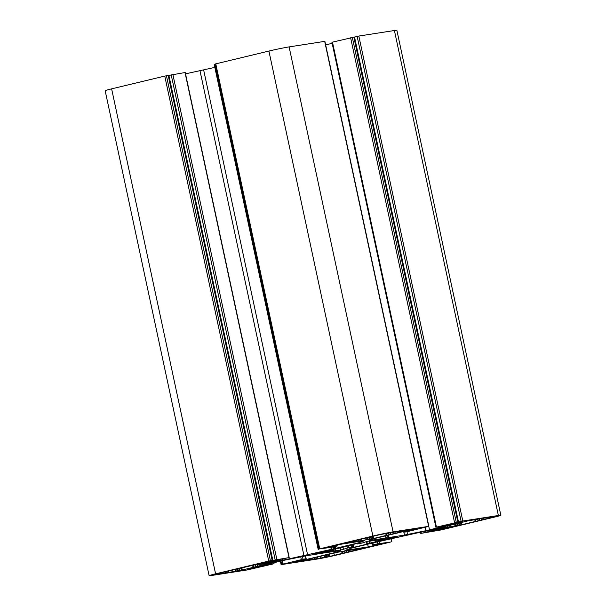 <?xml version="1.0" encoding="UTF-8"?>
<svg xmlns="http://www.w3.org/2000/svg" width="606" height="606" viewBox="0 0 606 606"><rect width="100%" height="100%" fill="white"/><g stroke="black" fill="none" stroke-linecap="round" stroke-linejoin="round"><path stroke-width="0.91" d="M367.077 541.408L362.403 542.946L357.411 543.983L358.585 543.188L356.32 543.627L340.345 547.869L317.256 553.013L330.921 550.513L314.484 554.081L334.058 550.453L330.285 551.619L340.875 549.99L348.049 547.907L352.563 546.998L351.389 547.794L353.654 547.354L369.107 543.643L367.342 543.665L392.711 537.969L378.508 540.703L395.491 536.901L375.917 540.529L379.439 539.385L367.077 541.408M375.591 542.309L424.261 531.364L450.372 527.243L421.314 533.325L441.244 529.909L494.375 517.145A14.892 0.561 167.9 0 0 500.836 515.282A14.892 0.561 167.9 0 0 498.374 515.494L462.81 521.031L435.903 527.25L462.916 521.864L425.867 530.704L404.482 535.06L385.961 538.037L369.198 540.491L372.91 538.939L408.383 530.348L417.314 528.735L404.141 532.136L406.952 531.773L428.859 526.326L393.082 531.879A14.892 0.561 167.9 0 0 372.887 536.045L319.21 548.968L332.217 547.188L337.178 545.968L330.293 546.748L341.723 544.105L364.91 540.552L359.131 542.665L334.383 548.68L285.706 559.618L259.595 563.739L288.661 557.656L268.731 561.073L215.592 573.837A14.892 0.561 167.9 0 0 209.131 575.7A14.892 0.561 167.9 0 0 211.592 575.488L247.165 569.951L274.063 563.731L247.051 569.117L284.108 560.277L305.485 555.922L324.013 552.945L340.777 550.49L337.065 552.043L301.591 560.633L292.653 562.247L305.833 558.846L303.015 559.217L281.108 564.656L316.885 559.103A14.892 0.561 167.9 0 0 337.087 554.937L390.764 542.014L377.758 543.794L372.796 545.014L379.674 544.233L368.251 546.877L345.064 550.43L350.836 548.316L375.591 542.309M500.836 515.282L396.869 30.3A14.892 0.561 167.9 0 0 394.408 30.512L358.835 36.049L331.936 42.268L435.903 527.25M289.198 557.497L185.224 72.515L164.756 76.091L111.625 88.855A14.892 0.561 167.9 0 0 105.164 90.718L209.131 575.7M214.835 67.372L185.512 73.856M215.281 64.175L214.206 64.463L318.18 549.445M428.859 526.326L324.892 41.344L289.115 46.897A14.892 0.561 167.9 0 0 268.912 51.063L215.236 63.986L319.21 548.968M332.164 43.321L325.649 44.882M378.356 540.007L378.508 540.703L378.379 539.999M394.559 532.06L380.235 534.568L343.86 543.408L372.948 538.628L408.8 529.992L394.544 531.992M221.281 573.64L241.468 570.223L278.101 561.262L259.262 564.656L263.398 563.542L254.247 564.966L215.032 574.261L221.281 573.64L221.092 572.746M488.686 517.342L468.499 520.759L431.873 529.72L460.969 524.94L494.943 516.721L488.686 517.342M315.415 558.921L329.74 556.414L366.115 547.574L337.019 552.354L301.515 560.883L315.415 558.921M348.488 545.514L348.958 547.703M380.22 539.567L380.348 540.158M358.835 36.049L462.81 521.031M357.154 36.398L461.128 521.38M394.408 30.512L498.374 515.494M421.034 532.03L421.314 533.325M425.488 531.121L425.73 532.265M427.025 530.833L427.26 531.947M439.252 528.932L439.441 529.811M444.198 528.159L444.327 528.78M367.69 544.271L368.251 546.877M373.455 544.945L373.637 545.771M372.94 543.006L373.334 544.855M377.349 541.915L377.758 543.794M379.03 541.544L379.439 543.446M390.968 538.673L391.59 541.559M280.896 560.982L281.646 564.504M282.479 560.626L283.184 563.921M300.75 556.846L301.334 559.558M302.439 556.497L303.015 559.217M305.371 555.944L305.977 558.755M296.114 561.308L296.205 561.739M301.447 559.959L301.591 560.633M334.739 551.377L334.997 552.604M336.845 551.043L337.065 552.043M248.793 568.701L248.877 569.102M253.459 567.58L253.581 568.155M269.276 563.777L269.435 564.504M270.73 563.428L270.905 564.209M273.639 562.724L273.859 563.747M111.625 88.855L215.592 573.837M164.756 76.091L268.731 561.073M166.438 75.742L270.412 560.724M168.195 75.47L272.17 560.452M168.869 75.326L272.844 560.315M171.187 74.773L275.162 559.755M172.869 74.424L276.844 559.406M185.019 72.538L288.994 557.52M282.381 559.096L282.616 560.202M285.456 558.421L285.706 559.618M200.025 70.864L304 555.846M203.669 70.054L307.643 555.035M330.846 547.483L331.247 549.362M331.565 547.339L331.959 549.203M333.505 546.877L333.914 548.786M333.974 546.763L334.383 548.68M334.663 546.597L335.065 548.46M335.133 546.491L335.527 548.339M358.873 541.438L359.131 542.665M360.979 541.105L361.191 542.105M336.891 545.082L337.087 545.976M214.744 64.304L318.718 549.286M215.774 63.827L319.748 548.809M268.912 51.063L372.887 536.045M289.115 46.897L393.082 531.879M324.687 41.359L428.654 526.341M403.982 531.409L404.141 532.136M385.371 535.878L385.817 537.961M385.567 535.833L386.022 537.939L385.567 535.833M385.802 535.78L386.272 537.984M387.613 535.34L388.098 537.62M388.188 535.204L388.681 537.514M403.884 532.242L404.482 535.06M406.997 531.765L407.573 534.477M425.17 527.447L425.867 530.704M428.753 526.372L429.51 529.894M332.474 42.117L436.441 527.099M350.624 37.754L454.591 522.736M352.306 37.405L456.28 522.387M353.859 37.163L457.833 522.145M354.533 37.027L458.5 522.008M317.408 557.187L317.65 558.3M315.824 557.467L316.059 558.55M314.355 557.793L314.582 558.846M311.628 558.444L311.848 559.482M310.166 558.8L310.378 559.777M348.465 550.301L348.548 550.687M349.912 550.551L350.132 551.574M348.367 550.793L348.601 551.899M346.162 550.657L346.503 552.263M344.617 550.899L344.973 552.589M342.193 551.286L342.595 553.157M333.898 553.096L334.383 555.361M329.263 554.21L329.74 556.414M328.172 554.475L328.634 556.634M327.596 554.611L328.051 556.725M326.255 554.929L326.702 556.997M325.384 555.141L325.823 557.209M324.165 555.437L324.604 557.475M320.589 556.611L320.922 558.134M491.534 516.903L491.678 517.562M483.012 518.569L483.232 519.592M481.459 518.812L481.694 519.918M479.285 518.812L479.604 520.281M477.733 519.047L478.066 520.607M475.316 519.425L475.687 521.175M461.348 522.47L461.833 524.735M460.484 522.683L460.969 524.94M459.03 523.031L459.5 525.235M458.674 523.114L459.136 525.288M457.333 523.44L457.795 525.569M456.856 523.864L457.25 525.697M455.341 524.235L455.727 526.023M454.727 524.387L455.098 526.122M450.47 525.213L450.712 526.326M448.948 525.478L449.182 526.569M447.425 525.819L447.652 526.879M443.137 526.849L443.357 527.879M441.615 527.212L441.827 528.19M222.553 572.397L222.758 573.337M259.376 564.156L259.459 564.55M261.943 564.194L262.171 565.254M260.353 564.481L260.588 565.587M257.065 564.519L257.414 566.125M255.467 564.762L255.83 566.458M253.156 565.186L253.55 567.004M241.855 567.761L242.339 570.019M240.983 567.966L241.468 570.223M239.529 568.314L240.006 570.519M239.181 568.398L239.643 570.579M237.84 568.723L238.294 570.852M237.302 568.852L237.757 570.981M235.787 569.216L236.234 571.307M235.166 569.367L235.605 571.413M228.318 571.057L228.553 572.162M226.742 571.39L226.962 572.412M225.28 571.738L225.493 572.708M395.036 532.212L395.263 533.272M393.445 532.507L393.688 533.606M390.188 532.666L390.506 534.144M388.59 532.916L388.923 534.477M386.28 533.333L386.643 535.022M373.334 536.166L373.819 538.431M372.47 536.371L372.948 538.628M371.008 536.727L371.486 538.931M370.66 536.81L371.122 538.984M369.319 537.128L369.774 539.264M368.781 537.257L369.236 539.393M367.312 537.84L367.713 539.711M366.691 537.992L367.084 539.817M361.381 539.082L361.615 540.188M359.866 539.401L360.085 540.423M358.343 539.764L358.555 540.741M354.063 540.794L354.268 541.741M352.54 541.158L352.73 542.052M378.924 539.87L379.053 540.476M376.962 540.325L377.258 541.681M375.061 540.658L375.364 542.075M370.766 540.734L371.205 542.787M369.168 540.984L369.63 543.12M366.872 541.461L367.342 543.665M353.025 544.423L353.654 547.354M352.563 546.998L352.063 544.65L352.556 546.998M351.101 544.885L351.586 547.165M347.094 545.847L347.564 548.036M343.004 547.218L343.473 549.415M340.413 547.847L340.875 549.99M335.277 548.794L335.588 550.218M333.755 549.066L334.058 550.453M332.232 549.415L332.52 550.771M326.778 551.422L326.914 552.074M324.937 551.816L325.074 552.445M331.3 549.642L331.437 550.278M330.49 549.839L330.618 550.415M374.478 540.158L374.584 540.658M420.488 532.144L420.776 533.485M372.395 543.135L372.796 545.014M391.165 538.628L391.794 541.537M280.351 561.118L281.108 564.656M281.934 560.747L282.646 564.08M305.575 555.914L306.181 558.732M273.836 562.679L274.063 563.731M336.981 545.067L337.178 545.968M403.626 531.492L403.793 532.25M317.612 557.149L317.855 558.285M348.056 550.362L348.147 550.809M341.648 551.392L342.057 553.308M474.763 519.509L475.149 521.334M450.675 525.175L450.917 526.311M258.959 564.224L259.057 564.671M252.611 565.307L253.013 567.163M228.523 571.026L228.757 572.147M385.727 533.439L386.105 535.181M361.585 539.052L361.82 540.173M366.335 541.62L366.804 543.824M335.482 548.756L335.792 550.203M331.323 549.634L331.467 550.278M374.061 540.219L374.182 540.779"/></g></svg>
